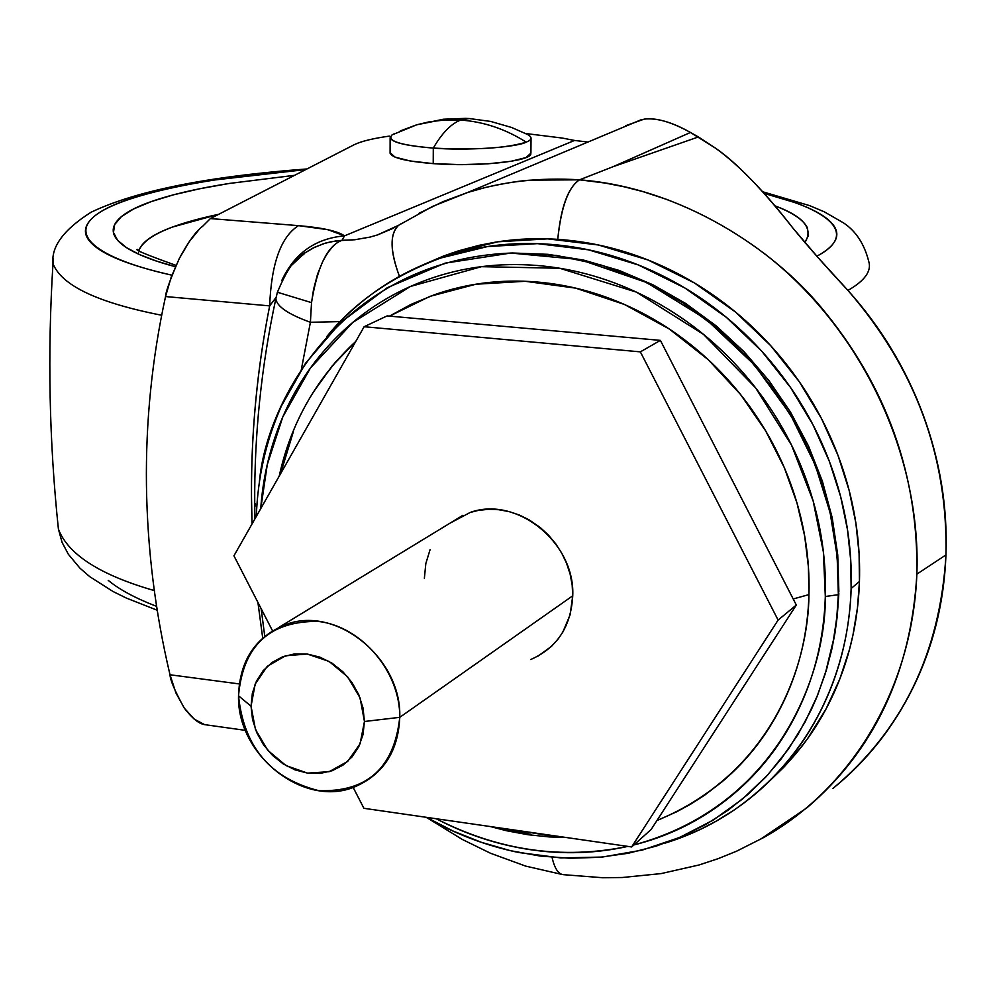 <?xml version="1.0" encoding="UTF-8"?>
<svg xmlns="http://www.w3.org/2000/svg" width="996" height="996" viewBox="0 0 996 996"><rect width="100%" height="100%" fill="white"/><g stroke="black" fill="none" stroke-linecap="round" stroke-linejoin="round"><path stroke-width="1.49" d="M394.926 133.439L392.05 134.896C386.56 140.897 400.305 145.292 433.297 148.08C464.983 150.857 516.214 147.532 526.212 142.142C532.125 139.826 532.599 137.286 527.619 134.522L511.608 127.476L490.63 121.425L469.353 118.549L460.662 120.055C483.77 121.724 505.619 129.082 526.212 142.142C506.254 148.267 475.291 150.247 433.297 148.08C442.025 133.053 451.138 123.703 460.662 120.055L444.776 119.968L429.039 121.861L416.776 124.786L400.317 130.924M470.759 118.636L469.353 118.549L470.759 118.636M526.212 142.142C505.619 129.082 483.77 121.724 460.662 120.055L469.353 118.549L465.68 118.362L443.345 119.234L416.776 124.786L438.452 120.479L460.662 120.055C451.138 123.703 442.025 133.053 433.297 148.08L433.223 163.63C476.387 167.042 530.607 161.489 530.868 153.857M390.146 152.251C390.059 157.43 404.413 161.215 433.223 163.63L433.297 148.08C404.463 145.727 390.083 142.017 390.171 136.95M390.059 152.662L395.039 157.119L410.165 160.979L433.223 163.63L460.613 164.626L488.003 163.805L511.01 161.315L526.05 157.555L530.918 153.123L531.03 138.519M327.398 335.864C354.775 302.025 392.524 276.091 440.655 258.039L487.48 246.56L537.466 243.634L588.524 249.834L638.361 264.948L684.862 287.969L726.345 317.338L761.716 351.165L790.563 387.544L812.973 424.782L829.431 461.522L840.686 496.767L847.521 529.884L850.746 560.524L851.132 588.524L859.448 581.465L859.087 553.639L855.888 523.186L849.102 490.281L837.947 455.247L821.588 418.743L799.315 381.754L770.655 345.612L735.484 312.009L694.249 282.852L648.01 259.981L598.434 244.991L547.651 238.853L497.913 241.791L451.313 253.233L424.358 264.264M259.408 481.902C266.517 398.263 345.886 259.035 512.23 252.996L556.552 255.449L600.7 264.899L643.155 280.897L682.596 302.61L717.967 328.879L748.631 358.435L774.278 389.996L794.982 422.391L810.993 454.649L822.783 486.023L830.876 515.99L835.818 544.19L838.146 570.447L838.358 594.687L837.138 556.005L830.091 512.529L815.226 464.883L790.513 414.697L754.271 364.76L705.915 319.106L646.665 282.54L579.909 259.57L510.786 253.034L445 263.181L387.332 287.67L340.595 322.492L305.548 363.241L281.358 406.094C269.879 432.687 262.571 457.948 259.408 481.902M260.765 508.595L267.277 464.559L282.814 416.876L310.416 368.059L352.684 322.517L410.489 286.437L481.541 266.667L559.727 268.26L636.432 292.127L703.413 334.307L755.541 387.78L791.571 445.224L813.172 501.038L823.368 551.921L825.323 596.492L838.358 594.687L825.323 596.492C826.481 556.565 819.957 517.148 805.752 478.229C791.447 439.336 770.605 404.214 743.24 372.853C715.8 341.578 684.177 316.628 648.359 298.003C612.528 279.49 575.514 268.646 537.317 265.496C499.17 262.421 462.854 267.028 428.405 279.278C394.005 291.591 363.988 310.329 338.341 335.515C312.756 360.714 293.247 390.27 279.789 424.196C269.119 451.176 262.77 479.325 260.74 508.632M656.949 820.53C773.792 772.448 808.578 661.842 808.951 594.6L793.202 598.97L808.951 594.6L808.403 566.824L804.706 536.221L796.987 503.005L784.313 467.647L765.737 431.031L740.526 394.466L708.281 359.73L669.262 328.991L624.442 304.465L575.613 288.13L525.203 281.283L475.851 284.234L430.011 296.347L389.548 316.118M312.856 392.81L332.066 366.092L355.809 341.354L335.366 362.233L318.434 384.294M256.756 507.4L254.715 502.893L256.756 507.4M170.005 674.765C155.227 612.341 147.371 549.257 146.449 485.525C147.371 549.257 155.227 612.341 170.005 674.765L239.227 683.928L170.005 674.765C170.204 680.131 174.96 691.249 184.272 708.094L175.943 692.979L170.005 674.765M204.566 724.627L194.208 719.112L184.272 708.094C192.104 718.265 198.864 723.768 204.566 724.627L245.439 730.367M442.286 201.951L467.821 192.427L485.413 187.485C505.308 183.065 520.572 180.625 531.167 180.139L579.548 179.828C682.297 187.696 773.755 250.021 821.277 307.503C886.565 385.95 918.437 474.831 916.88 574.132L945.963 554.921C944.108 602.256 933.289 646.192 913.494 686.767C893.636 727.229 866.757 761.143 832.855 788.521C902.476 730.566 940.174 652.704 945.963 554.921L916.88 574.132C911.041 672.3 874.376 750.212 806.872 807.856L759.973 839.603M393.769 228.059L377.409 234.956L370.002 237.098L354.825 239.75L342.039 240.297C335.353 242.538 328.904 249.635 322.679 261.587L317.55 274.161L313.566 289.35L311.524 302.635L310.403 322.293L340.346 321.584L310.403 322.293L301.327 369.528L310.403 322.293C288.218 314.25 276.701 306.394 275.88 298.725L276.216 296.982L275.88 298.725C276.701 306.394 288.218 314.25 310.403 322.293L311.524 302.635L277.398 292.239L311.524 302.635C317.388 266.43 327.572 245.651 342.039 240.297L344.516 235.853L574.543 140.448L562.279 138.058L525.602 133.514M389.448 136.091C373.127 138.394 361.424 141.233 354.339 144.632L210.38 218.572L298.489 225.644L327.933 229.703L344.516 235.853L574.543 140.448L587.939 142.055M257.939 602.431L262.707 638L257.914 602.393M252.038 523.946L251.502 497.216C251.054 432.949 257.105 369.18 269.667 305.884L165.535 296.559C151.977 358.784 145.615 421.769 146.449 485.525C145.615 421.769 151.977 358.784 165.535 296.559L171.175 277.174L179.342 258.425L189.277 241.642L199.773 228.707C193.946 234.11 187.136 244.02 179.342 258.425C170.216 279.428 165.61 292.139 165.535 296.559L269.667 305.884C255.399 378.044 249.535 450.727 252.05 523.933M625.451 125.795L644.188 119.122C656.825 117.715 672.25 122.159 690.465 132.468L612.901 166.768L698.395 136.95L690.465 132.468C671.428 121.948 656.003 117.503 644.188 119.122M715.638 148.242L690.465 132.468L612.901 166.768L579.535 179.828L612.901 166.768L698.395 136.95L715.638 148.242C738.982 165.099 764.779 191.767 793.028 228.221C762.426 189.365 736.629 162.709 715.638 148.242M525.627 133.514L562.279 138.058L574.543 140.448M291.442 265.446C299.012 257.18 303.693 252.884 305.473 252.548L312.781 248.178L323.202 243.821L331.27 241.679L342.051 240.297L344.516 235.853C315.396 238.48 294.517 253.283 281.88 280.299C294.517 253.283 315.396 238.48 344.516 235.853C337.719 231.084 322.38 227.686 298.489 225.644C280.922 236.787 271.31 263.529 269.667 305.884C271.31 263.529 280.922 236.787 298.489 225.644L210.38 218.572L203.06 225.868L210.38 218.572L354.339 144.632M641.972 119.433L622.625 127.513M945.963 554.921C947.906 456.205 915.249 368.047 847.994 290.459C826.095 267.028 807.781 246.273 793.028 228.221L817.865 257.341L847.994 290.459C880.962 327.223 905.999 368.645 923.105 414.71C940.075 460.812 947.694 507.549 945.963 554.921M668.017 199.847L642.98 191.618L624.019 186.762L604.97 183.027L579.535 179.828C568.405 186.974 561.159 206.807 557.76 239.339C560.848 207.18 568.094 187.335 579.535 179.828L579.535 179.828C539.82 177.288 502.594 181.484 467.883 192.402L442.959 201.665L418.88 213.356M274.261 300.057L276.066 297.443M203.06 225.868L199.773 228.707M269.667 305.884L276.079 297.393M301.078 255.823L304.838 252.984L291.392 265.496M398.388 225.494L377.347 234.981L369.977 237.098L354.862 239.737L336.411 240.808L325.343 243.136L314.748 247.195L304.863 252.972C300.879 258.898 294.119 252.635 277.398 292.239L275.88 298.539C261.288 366.466 254.241 434.991 254.715 504.088L254.939 518.854M399.483 276.39C389.959 251.229 389.623 234.259 398.45 225.47M400.902 223.851L398.661 225.27C389.673 233.413 389.922 250.444 399.433 276.353M552.045 857.319C554.573 868.475 558.407 874.276 563.562 874.687L602.705 877.725L622.288 877.513L661.12 873.592L699.092 864.964L718.116 858.664L736.691 851.144L763.534 837.611C854.867 786.504 915.722 682.123 917.092 564.757C918.125 447.403 858.291 325.642 763.534 252.922M436.198 818.737C466.277 834.536 497.813 844.869 530.806 849.75C563.811 854.58 596.143 853.46 627.804 846.401C562.354 859.884 498.498 850.671 436.211 818.749M633.867 844.957L638.511 843.749C673.582 834.287 705.118 817.853 733.106 794.459C761.068 770.979 783.142 742.095 799.29 707.832C815.388 673.483 824.066 636.369 825.323 596.492C826.07 672.599 779.009 805.851 633.867 844.957M280.561 473.772L293.384 431.617M389.461 316.118L411.074 304.365L434.194 294.828C466.788 283.312 501.1 279.042 537.143 282.005C573.21 285.055 608.145 295.339 641.947 312.856C675.736 330.473 705.566 354.053 731.438 383.585C757.246 413.178 776.905 446.32 790.413 483.01C803.822 519.725 810.009 556.926 808.951 594.6C807.818 632.248 799.676 667.308 784.524 699.765C769.323 732.16 748.531 759.475 722.15 781.723L704.695 795.132L690.987 803.959L676.732 811.765L656.924 820.567M530.98 834.374L499.183 827.838M426.039 817.28C455.433 834.1 486.397 845.865 518.928 852.539L560.81 857.93L602.331 857.058L642.233 850.098L679.434 837.549L713.061 820.194L742.555 799.016L767.667 775L788.371 749.154L804.893 722.361L817.554 695.345L826.78 668.69L833.03 642.843L836.74 618.118L838.358 594.687L836.976 615.926L833.876 638.262L825.335 673.495L816.546 697.798L811.093 710.073L797.883 734.612L781.337 758.715L765.887 776.93L748.208 794.173L728.263 810.084L706.139 824.302L681.949 836.466L655.916 846.202L628.327 853.236L599.542 857.307L569.973 858.266L540.093 856.037L510.338 850.659L481.205 842.255L453.093 831.05L426.413 817.33M521.045 830.988L556.353 836.814M665.39 843.027C698.221 832.93 727.976 816.757 754.669 794.509C783.852 770.095 806.897 740.065 823.804 704.409C840.649 668.665 849.75 630.045 851.132 588.524C852.402 546.966 845.654 505.931 830.888 465.418C816.023 424.919 794.322 388.378 765.812 355.759C737.239 323.227 704.284 297.306 666.959 277.996C629.621 258.786 591.064 247.593 551.286 244.406C511.533 241.306 473.735 246.174 437.879 259.022C402.085 271.92 370.848 291.479 344.18 317.724L326.949 336.362M770.033 780.59L783.889 767.181L796.389 753.163L807.557 738.683L826.045 708.953L839.827 678.973L849.476 649.541L852.937 635.199L857.506 607.548L859.448 581.465L851.132 588.524C849.513 652.878 824.153 747.062 734.313 809.897L716.236 821.127L701.807 828.684L686.68 835.42L665.515 842.977M424.271 264.301L443.606 256.009L458.558 250.83L479.088 245.327L494.937 242.252C523.809 237.546 553.253 237.534 583.27 242.202C613.299 246.921 642.507 256.221 670.856 270.128C699.217 284.072 725.325 302.037 749.204 323.999C773.058 346.01 793.476 370.998 810.458 398.948C827.39 426.935 840.051 456.517 848.43 487.704C856.759 518.891 860.432 550.153 859.448 581.465C858.415 612.764 852.862 642.632 842.778 671.043C832.656 699.416 818.6 725.063 800.597 747.946L769.709 780.901M450.204 523.049L470.162 512.479L478.055 510.462L488.202 509.317L498.647 509.703L509.093 511.608L519.265 514.994L529.137 519.862L540.106 527.394L548.323 534.976L555.631 543.679L561.732 553.141L566.575 563.325L570.098 574.02L572.152 584.851L572.737 595.807L399.757 717.344C398.263 751.333 383.298 774.477 354.85 786.803C304.091 808.441 236.899 755.317 238.517 695.781C243.808 746.851 270.514 778.461 318.62 790.612C367.163 792.343 394.217 767.916 399.757 717.344L364.449 721.49L363.005 734.612L358.772 746.651L351.949 757.01L342.923 765.177L332.141 770.73L320.164 773.419L307.577 773.133L295.015 769.871L283.101 763.832L272.418 755.304L263.492 744.734L256.756 732.62L252.536 719.56L251.042 706.214L255.163 684.09L267.239 666.374L285.491 655.791L307.204 654.023L329.041 661.394L347.641 676.832L360.091 697.947L364.449 721.49L360.079 743.775L347.691 761.392L329.24 771.676L307.577 773.133L285.989 765.588L267.712 750.249L255.449 729.421L251.042 706.214L238.517 695.781L251.042 706.214L252.362 693.216L256.433 681.214L263.056 670.806L271.92 662.527L282.603 656.8L294.567 653.911L307.204 654.023L319.89 657.148L331.979 663.149L342.836 671.715L351.924 682.409L358.772 694.698L363.017 707.957L364.449 721.49L399.757 717.344C400.255 671.665 361.61 626.384 318.21 621.404C269.592 620.931 243.024 645.732 238.517 695.781C239.737 660.062 255.785 636.232 286.649 624.268C336.76 605.493 401.948 658.642 399.757 717.344L572.737 595.807C575.315 542.484 515.928 495.049 469.539 512.691M778.113 620.06L640.353 351.862L364.125 326.725L233.936 555.805L272.506 630.754L233.936 555.805L364.125 326.725L387.133 315.906L660.385 340.383L387.133 315.906L364.125 326.725L640.353 351.862L660.385 340.383L796.314 605.033L660.385 340.383L640.353 351.862L778.113 620.06L796.314 605.033L778.113 620.06L631.638 846.949L651.172 829.456L796.314 605.033L651.172 829.456L631.638 846.949L778.113 620.06M353.157 787.425L363.901 808.304L631.638 846.949L363.901 808.304L353.157 787.425M424.371 578.29L425.827 563.549L430.073 549.668M530.706 659.539C557.025 647.935 571.032 626.696 572.737 595.807L570.098 614.831L562.84 632.087L558.295 638.81L551.535 646.304L537.815 656.264M804.793 242.651C813.744 228.819 803.921 216.605 775.361 205.985M868.661 261.126C871.874 270.862 864.964 280.623 847.957 290.421C864.964 280.623 871.874 270.862 868.661 261.126C864.254 243.908 855.938 231.209 843.724 223.017L824.19 211.762L809.437 205.574L762.936 191.842M764.43 193.485C823.343 207.791 861.901 232.504 816.845 256.209L819.496 254.727C834.723 245.813 839.927 236.811 835.071 227.748C830.178 218.709 816.583 210.256 794.298 202.4L764.405 193.461M171.922 275.17C140.511 268.073 117.565 260.305 103.074 251.851C87.785 242.862 82.431 233.873 87.001 224.897C91.62 215.945 104.866 207.641 126.729 199.972C148.566 192.34 176.852 185.791 211.6 180.326L305.834 169.544C211.065 176.69 119.034 194.569 93.512 216.979C67.865 239.376 110.245 261.662 171.922 275.17M294.592 175.321L228.856 183.513C196.648 188.63 170.528 194.743 150.483 201.852C130.426 208.986 118.412 216.705 114.453 224.996C110.544 233.313 115.797 241.617 130.227 249.909C140.747 255.885 155.799 261.487 175.383 266.729M804.83 242.688L808.553 235.181L807.32 227.636C803.486 219.979 792.828 212.758 775.349 205.985M53.348 258.45L52.987 263.554C61.354 285.416 97.583 302.647 161.663 315.246C97.583 302.647 61.354 285.416 52.987 263.554C47.397 353.281 49.215 441.801 58.415 529.125C68.164 554.511 100.123 575.003 154.305 590.591C100.123 575.003 68.164 554.511 58.415 529.125L62.063 542.347L68.351 554.274L79.954 568.181L89.852 576.746L113.133 591.562L126.579 598.173L157.219 610.237M108.215 580.344C119.346 589.582 135.481 598.26 156.609 606.365M139.403 249.361C142.802 241.418 153.72 234.01 172.159 227.138L218.734 214.277M138.444 254.08L138.556 252.449M139.067 250.257C144.744 236.376 171.287 224.386 218.697 214.302M294.567 175.333L229.503 183.413L199.935 188.717L173.553 194.805L151.23 201.59L133.663 208.936L121.375 216.655L114.652 224.573L113.469 232.504L117.578 240.248L126.492 247.655L139.589 254.59L156.135 260.964L175.396 266.716M392.05 134.896L416.776 124.786M390.096 153.284L390.133 137.971M440.655 258.039L451.313 253.233M512.23 252.996L548.012 254.329L583.793 260.143L619.002 270.389L653.139 284.893L685.671 303.469L716.112 325.841L744.012 351.675L768.937 380.596L790.513 412.145L808.428 445.884L822.397 481.267L832.208 517.783L837.736 554.884L838.881 592.01M281.358 406.094C265.994 440.78 257.653 477.545 256.333 516.401M355.796 341.379C316.442 378.019 290.907 422.939 279.204 476.15M261.151 608.681L264.749 636.245M641.835 119.458L467.821 192.427M467.883 192.402L432.413 206.483L398.661 225.27L377.409 234.956M562.279 874.5L525.714 866.122L490.567 853.273L462.331 839.454L428.305 818.563M490.418 826.568L506.329 830.701L527.805 834.698L549.456 836.939L565.74 837.437M838.844 593.554L837.225 616.375L834.922 633.282L831.672 649.927L825.896 671.653M279.502 627.044L462.928 515.293M306.992 168.946C208.139 176.342 136.178 190.771 91.109 212.21C63.806 229.503 51.107 246.622 52.987 263.554M176.006 265.359C145.827 254.553 133.103 249.237 137.834 249.386"/></g></svg>
